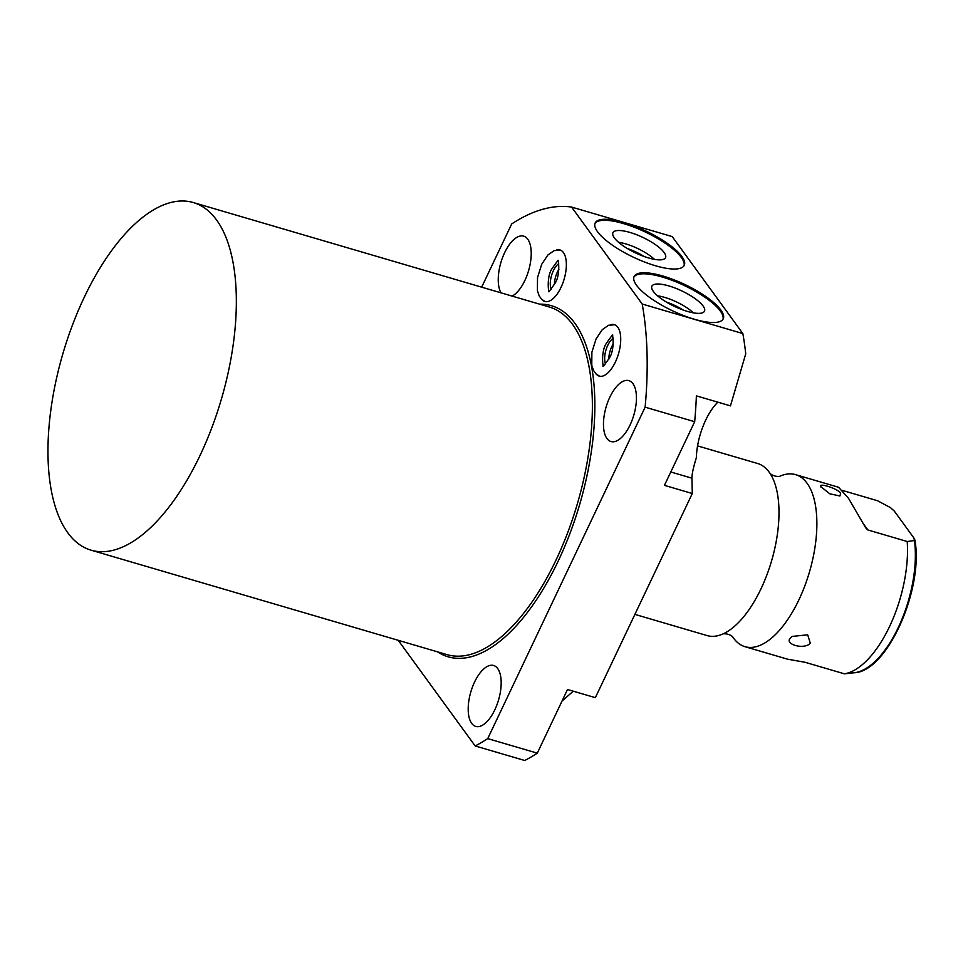 <?xml version="1.0" encoding="UTF-8"?>
<svg xmlns="http://www.w3.org/2000/svg" width="963" height="963" viewBox="0 0 963 963"><rect width="100%" height="100%" fill="white"/><g stroke="black" fill="none" stroke-linecap="round" stroke-linejoin="round"><path stroke-width="1.44" d="M608.748 359.331A15.3 6.958 106.4 0 1 613.275 343.887M605.558 363.882A15.3 6.958 106.4 0 1 605.932 350.111A15.3 6.958 106.4 0 1 613.058 338.338M610.795 324.675A26.844 12.206 106.4 0 1 614.334 324.615A26.844 12.206 106.4 0 1 617.789 327.191A26.844 12.206 106.4 0 1 617.066 358.067A26.844 12.206 106.4 0 1 599.227 376.124A26.844 12.206 106.4 0 1 596.266 374.15M481.669 287.167L511.69 223.946A283.929 129.138 -73.6 0 1 571.589 207.069L642.201 304.031A283.929 129.138 -73.6 0 1 645.126 407.168L487.735 738.609A283.929 129.138 -73.6 0 1 475.168 745.952L398.237 640.311M471.677 723.357A31.743 14.433 -73.6 0 0 475.758 726.403A31.743 14.433 -73.6 0 0 496.848 705.06A31.743 14.433 -73.6 0 0 497.702 668.551A31.743 14.433 -73.6 0 0 493.634 665.493A31.743 14.433 -73.6 0 0 472.532 686.836A31.743 14.433 -73.6 0 0 471.677 723.357M512.147 296.11A31.743 14.433 -73.6 0 0 528.928 269.471A31.743 14.433 -73.6 0 0 527.748 239.197A31.743 14.433 -73.6 0 0 523.679 236.14A31.743 14.433 -73.6 0 0 503.023 256.351A31.743 14.433 -73.6 0 0 500.977 292.824M606.943 438.49A31.743 14.433 -73.6 0 0 611.024 441.548A31.743 14.433 -73.6 0 0 632.113 420.193A31.743 14.433 -73.6 0 0 632.968 383.683A31.743 14.433 -73.6 0 0 628.899 380.626A31.743 14.433 -73.6 0 0 607.797 401.98A31.743 14.433 -73.6 0 0 606.943 438.49M556.433 250.019A26.844 12.206 106.4 0 1 559.972 249.959A26.844 12.206 106.4 0 1 563.415 252.547A26.844 12.206 106.4 0 1 562.705 283.423A26.844 12.206 106.4 0 1 544.865 301.467A26.844 12.206 106.4 0 1 541.904 299.505M717.808 402.161A46.742 21.258 106.4 0 0 696.333 457.858C693.336 467.416 691.867 474.193 691.94 478.19L692.289 493.525L664.446 485.352L694.672 421.71A283.929 129.138 -73.6 0 0 696.381 395.865L730.46 405.868L745.735 353.818A283.929 129.138 -73.6 0 0 742.834 333.559L642.201 304.031M694.672 421.71L645.126 407.168M742.834 333.559L672.222 236.597L571.589 207.069M692.289 493.525L595.351 697.669L567.508 689.508L537.294 753.15L487.735 738.609M562.007 701.1L573.262 691.193M720.83 310.014A49.318 14.505 25.4 0 0 673.787 279.752A49.318 14.505 25.4 0 0 634.135 276.501A49.318 14.505 25.4 0 0 636.543 285.289A49.318 14.505 25.4 0 0 683.586 315.551A49.318 14.505 25.4 0 0 723.237 318.801A49.318 14.505 25.4 0 0 720.83 310.014M681.864 256.519A49.318 14.505 25.4 0 0 634.822 226.245A49.318 14.505 25.4 0 0 595.17 222.995A49.318 14.505 25.4 0 0 597.578 231.782A49.318 14.505 25.4 0 0 644.62 262.044A49.318 14.505 25.4 0 0 684.272 265.307A49.318 14.505 25.4 0 0 681.864 256.519M722.948 319.307A49.318 14.505 -154.6 0 0 720.336 311.049A49.318 14.505 25.4 0 0 674.172 281.124A49.318 14.505 25.4 0 0 633.931 277.031M703.074 305.981A29.107 8.571 -154.6 0 1 704.194 311.651A29.107 8.571 -154.6 0 1 680.227 308.906A29.107 8.571 -154.6 0 1 653.323 291.38A29.107 8.571 25.4 0 1 651.71 286.733A29.107 8.571 25.4 0 1 674.437 287.793A29.107 8.571 25.4 0 1 703.074 305.981M693.396 312.855A26.555 7.812 25.4 0 0 657.609 295.858M683.008 309.966A23.437 6.897 25.4 0 0 666.408 302.081M683.995 265.8A49.318 14.505 -154.6 0 0 681.371 257.542A49.318 14.505 25.4 0 0 635.219 227.629A49.318 14.505 25.4 0 0 594.965 223.524M664.109 252.487A29.107 8.571 -154.6 0 1 665.228 258.144A29.107 8.571 -154.6 0 1 641.262 255.412A29.107 8.571 -154.6 0 1 614.358 237.885A29.107 8.571 25.4 0 1 612.757 233.227A29.107 8.571 25.4 0 1 635.472 234.286A29.107 8.571 25.4 0 1 664.109 252.487M654.431 259.348A26.555 7.812 25.4 0 0 618.643 242.351M644.054 256.471A23.437 6.897 25.4 0 0 627.443 248.586M554.387 284.675A15.3 6.958 106.4 0 1 558.913 269.231M551.197 289.225A15.3 6.958 106.4 0 1 551.558 275.466A15.3 6.958 106.4 0 1 558.696 263.681M475.168 745.952L524.715 760.493A283.929 129.138 -73.6 0 0 537.294 753.15M634.894 614.382L707.155 635.592A89.667 40.783 -73.6 0 0 723.779 633.57A89.667 40.783 -73.6 0 0 760.999 588.814A89.667 40.783 106.4 0 0 770.544 474.205A89.667 40.783 106.4 0 0 757.652 463.516L697.561 445.893M779.404 476.42A89.667 40.783 106.4 0 1 795.51 474.627A89.667 40.783 106.4 0 1 798.857 599.925A89.667 40.783 -73.6 0 1 745.025 646.703A89.667 40.783 -73.6 0 1 732.434 636.495M844.382 673.823A89.667 40.783 -73.6 0 0 889.547 626.54A89.667 40.783 -73.6 0 0 907.206 541.507L914.441 540.556A85.37 38.833 106.4 0 1 899.406 625.119A85.37 38.833 106.4 0 1 854.325 672.752L844.382 673.823L805.056 662.279L787.517 659.174M810.328 643.26C804.045 650.194 782.979 644.042 790.924 637.554L792.308 636.399L807.68 634.81L810.328 643.26M854.325 672.752C887.585 671.548 923.926 588.285 914.85 539.846L914.441 540.556L913.923 538.028L894.314 511.1L890.438 507.597L877.522 500.736L842.661 490.504M907.206 541.507L867.88 529.963L866.146 528.555M838.58 487.266L848.535 498.353L865.581 527.64M821.295 487.447C815.866 481.717 837.112 488.121 840.699 493.14L839.88 495.993L829.769 493.79L820.801 486.616M199.931 455.692A181.176 82.409 -73.6 0 0 193.166 202.507A181.176 82.409 -73.6 0 0 84.383 297.013A181.176 82.409 -73.6 0 0 91.148 550.198A181.176 82.409 -73.6 0 0 199.931 455.692M437.551 651.855A182.97 83.215 -73.6 0 0 558.059 561.393A182.97 83.215 -73.6 0 0 539.581 304.152M691.94 478.19L670.79 471.978M863.871 524.45L867.88 529.963M91.148 550.198L447.169 654.671A181.176 82.409 -73.6 0 0 555.964 560.165A181.176 82.409 -73.6 0 0 549.199 306.98L193.166 202.507M779.536 476.384C776.046 476.661 772.916 475.746 770.147 473.627M723.129 633.835C726.62 633.558 729.749 634.473 732.53 636.591M788.264 659.39L745.025 646.703M838.761 487.326L795.51 474.627M599.684 376.232L596.169 374.053L593.593 370.635L591.776 365.302L591.884 352.229L596.049 338.976L602.272 329.635L608.568 325.277L614.791 324.772M612.624 335.642C613.407 333.619 611.228 336.316 606.088 343.743C600.756 352.073 602.91 369.046 603.741 365.916L603.079 365.723C602.308 367.746 604.487 365.037 609.615 357.61C614.96 349.292 612.793 332.319 611.974 335.449M545.323 301.588L541.808 299.409L539.22 295.99L537.402 290.657L537.523 277.573L541.688 264.331L547.899 254.99L554.207 250.621L560.43 250.115M558.263 260.985C559.046 258.963 556.867 261.671 551.727 269.098C546.382 277.416 548.549 294.401 549.379 291.271L548.717 291.079C547.947 293.089 550.114 290.393 555.254 282.966C560.598 274.636 558.432 257.663 557.601 260.792"/></g></svg>
